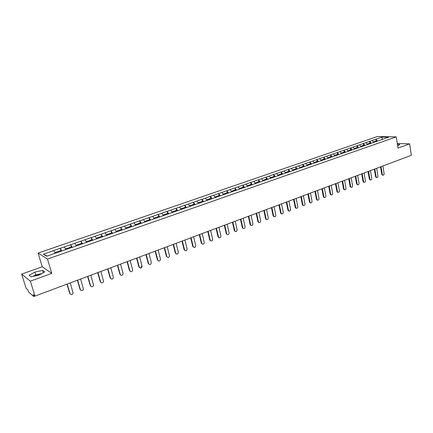 <?xml version="1.0" encoding="UTF-8"?>
<svg xmlns="http://www.w3.org/2000/svg" width="433" height="433" viewBox="0 0 433 433"><rect width="100%" height="100%" fill="white"/><g stroke="black" fill="none" stroke-linecap="round" stroke-linejoin="round"><path stroke-width="0.65" d="M40.54 274.257L34.494 276.092M21.65 274.094L30.342 281.158L51.798 273.391L42.266 266.782L21.65 274.094L26.142 288.394L27.734 289.78L28.632 292.037L33.655 296.443L33.276 294.602L34.997 296.096L411.35 155.323L409.613 143.87L397.283 143.491M42.266 266.782L38.088 253.083L377.3 136.53L396.249 136.882L47.473 259.08L38.088 253.083M47.137 256.082L43.349 254.187L46.645 256.255L63.835 250.328M43.349 254.187L60.247 248.288L60.896 250.48M61.719 251.064L60.247 248.288M60.311 248.32L70.725 244.667L71.358 246.848M72.208 247.416L70.725 244.667M70.785 244.699L81.036 241.105L81.658 243.27M82.535 243.817L81.036 241.105M81.101 241.132L91.19 237.593L91.801 239.747M92.705 240.277L91.19 237.593M91.26 237.62L101.192 234.134L101.787 236.272M102.718 236.791L101.192 234.134M101.262 234.161L111.048 230.729L111.627 232.857M112.585 233.36L111.048 230.729M111.119 230.757L120.753 227.374L121.321 229.485M122.301 229.977L120.753 227.374M120.823 227.401L130.311 224.067L130.869 226.167M131.876 226.643L130.311 224.067M130.387 224.094L139.735 220.814L140.281 222.898M141.31 223.358L139.735 220.814M139.81 220.835L149.017 217.604L149.553 219.677M150.603 220.121L149.017 217.604M149.098 217.626L158.169 214.438L158.689 216.5M159.761 216.933L158.169 214.438M158.245 214.459L167.187 211.32L167.695 213.372M168.789 213.788L167.187 211.32M167.268 211.342L176.074 208.251L176.577 210.286M177.687 210.692L176.074 208.251M176.161 208.268L184.837 205.22L185.329 207.245M186.461 207.64L184.837 205.22M184.923 205.237L193.481 202.233L193.962 204.246M195.11 204.63L193.481 202.233M193.567 202.249L202 199.288L202.471 201.291M203.64 201.659L202 199.288M202.087 199.304L210.4 196.382L210.86 198.374M212.046 198.731L210.4 196.382M210.487 196.398L218.687 193.519L219.136 195.499M220.343 195.846L218.687 193.519M218.779 193.535L226.86 190.693L227.298 192.663M228.521 192.999L226.86 190.693M226.952 190.709L234.919 187.906L235.352 189.865M236.591 190.19L234.919 187.906M235.011 187.922L242.87 185.156L243.297 187.105M244.548 187.419L242.87 185.156M242.967 185.172L250.718 182.445L251.135 184.377M252.401 184.685L250.718 182.445M250.815 182.461L258.458 179.771L258.864 181.692M260.146 181.99L258.458 179.771M258.555 179.782L266.1 177.129L266.495 179.04M267.789 179.327L266.1 177.129M266.198 177.14L273.634 174.521L274.029 176.426M275.334 176.702L273.634 174.521M273.737 174.531L281.077 171.95L281.461 173.844M282.781 174.109L281.077 171.95M281.174 171.961L288.421 169.411L288.795 171.295M290.126 171.549L288.421 169.411M288.519 169.422L295.669 166.905L296.037 168.778M297.357 168.994L295.669 166.905M295.771 166.916L302.824 164.432L303.187 166.294M304.513 166.499L302.824 164.432M302.927 164.443L309.893 161.991L310.245 163.842M311.581 164.037L309.893 161.991M309.996 161.996L316.864 159.577L317.21 161.417M318.564 161.606L316.864 159.577M316.972 159.588L323.754 157.195L324.095 159.025M325.454 159.209L323.754 157.195M323.862 157.206L330.558 154.846L330.888 156.665M332.257 156.838L330.558 154.846M330.666 154.852L337.275 152.524L337.599 154.332M338.979 154.5L337.275 152.524M337.383 152.53L343.91 150.229L344.23 152.032M345.621 152.189L343.91 150.229M344.019 150.235L350.465 147.967L350.773 149.753M352.175 149.905L350.465 147.967M350.573 147.967L356.938 145.726L357.241 147.507M358.648 147.653L356.938 145.726M357.046 145.732L363.33 143.518L363.633 145.288M365.046 145.428L363.33 143.518M363.444 143.518L369.652 141.331L369.944 143.096M371.368 143.226L369.652 141.331M369.76 141.337L375.893 139.172L376.18 140.925M377.614 141.05L375.893 139.172M376.006 139.177L382.036 137.093L388.623 137.218L382.528 139.383M63.835 250.274L382.555 139.334M65.811 249.587L64.425 246.902M76.24 245.955L74.839 243.297M86.503 242.383L85.09 239.752M96.613 238.864L95.19 236.261M106.567 235.395L105.132 232.824M116.374 231.985L114.929 229.436M126.035 228.624L124.58 226.102M135.556 225.306L134.089 222.816M144.931 222.042L143.458 219.574M154.175 218.827L152.692 216.381M163.284 215.656L161.79 213.236M172.258 212.533L170.759 210.135M181.108 209.453L179.603 207.077M189.86 206.454L188.317 204.067M198.46 203.461L196.912 201.096M206.942 200.511L205.388 198.162M215.304 197.6L213.745 195.278M223.552 194.726L221.988 192.425M231.687 191.895L230.118 189.616M239.714 189.102L238.134 186.839M247.633 186.347L246.047 184.106M255.443 183.624L253.852 181.405M263.15 180.945L261.554 178.748M270.755 178.293L269.158 176.117M278.257 175.684L276.655 173.525M285.666 173.103L284.059 170.965M285.233 172.529L286.684 172.025L287.047 172.621M292.973 170.559L291.366 168.437M300.193 168.047L298.581 165.942M307.316 165.568L305.703 163.485M314.353 163.117L312.734 161.049M321.297 160.703L319.673 158.651M322.607 160.242L322.731 159.501L323.11 160.069M328.154 158.316L326.531 156.281M334.925 155.956L333.302 153.942M341.615 153.628L339.986 151.631M348.219 151.328L346.589 149.347M354.746 149.055L353.111 147.09M361.187 146.814L359.558 144.86M367.557 144.595L365.923 142.663M373.847 142.408L372.212 140.487M382.269 139.475L382.036 137.093M30.342 281.158L34.997 296.096M51.798 273.391L47.473 259.08M396.249 136.882L398.003 148.075L409.613 143.87M55.224 253.273L53.849 250.555M397.673 145.97L399.783 144.443L397.424 144.368M42.64 270.43L34.9 272.092L29.092 275.274L31.068 276.828L38.97 275.134L44.734 271.919L42.64 270.43L43.332 272.703M41.768 273.575L35.755 274.863L32.924 276.427M35.755 274.863L34.9 272.092M382.723 175.159L381.749 174.282L382.312 174.331L382.902 175.176C383.719 175.251 384.125 174.743 384.12 173.644L382.869 165.974M374.734 141.802L375.021 141.331L376.553 140.795L376.948 141.282M375.443 141.851L375.021 141.331M374.924 142.029L374.502 141.51L373.408 141.889M382.312 174.331L381.051 166.656M381.749 174.282L380.531 166.851M376.558 177.525L375.573 176.642L376.131 176.696L376.715 177.535C377.549 177.627 377.96 177.113 377.96 175.998L376.683 168.291M368.472 143.983L368.759 143.507L370.312 142.966L370.708 143.458M369.181 144.032L368.759 143.507M368.656 144.211L368.234 143.686L367.119 144.075M376.131 176.696L374.843 168.978M375.573 176.642L374.323 169.173M370.323 179.911L369.317 179.029L369.874 179.083L370.448 179.922C371.303 180.025 371.725 179.511 371.725 178.374L370.421 170.634M362.134 146.197L362.426 145.71L363.996 145.163L364.391 145.656M362.843 146.235L362.426 145.71M362.313 146.419L361.896 145.894L360.749 146.289M369.874 179.083L368.559 171.327M369.317 179.029L368.045 171.522M364.007 182.331L362.989 181.443L363.541 181.503L364.11 182.342C364.976 182.455 365.414 181.941 365.414 180.788L364.083 173M355.72 148.438L356.013 147.934L357.604 147.382L357.994 147.88M356.429 148.47L356.013 147.934M355.894 148.654L355.471 148.124L354.308 148.53M363.541 181.503L362.199 173.709M362.989 181.443L361.69 173.898M357.62 184.777L356.581 183.89L357.128 183.955L357.69 184.783C358.578 184.918 359.022 184.398 359.027 183.229L357.669 175.403M349.225 150.706L349.518 150.191L351.131 149.634L351.52 150.132M349.94 150.727L349.518 150.191M349.393 150.917L348.976 150.381L347.78 150.798M357.128 183.955L355.764 176.117M356.581 183.89L355.255 176.307M351.152 187.251L350.649 187.191L350.091 186.369L350.638 186.428L351.19 187.256C352.099 187.408 352.554 186.888 352.559 185.697L351.174 177.833M342.655 153.001L342.947 152.476L344.576 151.907L344.971 152.416M343.364 153.017L342.947 152.476M342.817 153.212L342.395 152.665L341.177 153.093M350.638 186.428L349.247 178.553M350.091 186.369L348.744 178.742M344.073 189.692L344.614 189.762L344.073 189.692L343.526 188.875L344.067 188.94L344.614 189.762C345.539 189.93 346.005 189.41 346.016 188.198L344.603 180.29M336.16 155.528L336.295 154.787L337.94 154.213L338.335 154.727M336.712 155.333L336.295 154.787M336.154 155.528L335.737 154.982L334.487 155.415M344.067 188.94L342.649 181.021M343.526 188.875L342.151 181.205M337.41 192.22L337.951 192.295L337.41 192.22L336.879 191.408L337.421 191.478L337.951 192.295C338.893 192.485 339.375 191.965 339.391 190.726L337.946 182.78M329.426 157.872L329.556 157.13L331.229 156.546L331.618 157.06M329.973 157.677L329.556 157.13M329.41 157.877L328.988 157.325L327.716 157.769M337.421 191.478L335.965 183.522M336.879 191.408L335.472 183.706M331.234 194.877L330.666 194.785L330.152 193.979L330.682 194.054L331.202 194.855C332.171 195.072 332.663 194.552 332.679 193.291L331.207 185.302M324.815 159.431L324.425 158.911L322.731 159.501M322.58 160.253L322.163 159.696L320.858 160.15M330.682 194.054L329.204 186.049M330.152 193.979L328.712 186.233M324.42 197.48L323.841 197.372L323.337 196.582L323.862 196.658L324.366 197.453C325.356 197.692 325.865 197.172 325.887 195.884L324.382 187.852M315.706 162.646L315.825 161.899L317.541 161.303L317.93 161.828M316.214 162.424L315.825 161.899M315.662 162.662L315.246 162.099L313.914 162.564M323.862 196.658L322.352 188.609M323.337 196.582L321.871 188.793M317.519 200.122L316.924 199.997L316.431 199.212L316.956 199.294L317.449 200.078C318.455 200.344 318.975 199.824 319.002 198.514L317.47 190.439M308.713 165.081L308.826 164.329L310.564 163.728L310.954 164.253M309.216 164.859L308.826 164.329M308.659 165.097L308.242 164.535L306.883 165.005M316.956 199.294L315.413 191.207M316.431 199.212L314.937 191.386M310.531 202.796L309.914 202.649L309.443 201.881L309.963 201.967L310.434 202.736C311.468 203.034 312.004 202.514 312.036 201.177L310.472 193.058M301.633 167.544L301.741 166.792L303.501 166.185L303.89 166.716M302.131 167.327L301.741 166.792M301.563 167.571L301.146 167.003L299.76 167.484M309.963 201.967L308.388 193.832M309.443 201.881L307.917 194.011M303.452 205.502L302.819 205.339L302.364 204.587L302.884 204.674L303.333 205.426C304.388 205.756 304.94 205.237 304.978 203.873L303.381 195.711M294.456 170.034L294.564 169.287L296.345 168.67L296.735 169.206M294.954 169.823L294.564 169.287M294.375 170.072L293.964 169.498L292.546 169.99M302.884 204.674L301.271 196.495M302.364 204.587L300.805 196.669M296.28 208.241L295.625 208.056L295.192 207.32L295.707 207.412L296.14 208.149C297.217 208.517 297.785 207.997 297.834 206.601L296.199 198.395M287.166 172.534L287.29 171.814L289.098 171.187L289.482 171.728M287.68 172.356L287.29 171.814M295.707 207.412L294.067 199.191M295.192 207.32L293.606 199.364M289.017 211.017L288.34 210.811L287.929 210.092L288.438 210.189L288.849 210.909C289.953 211.309 290.532 210.795 290.592 209.366L288.925 201.118M279.805 175.094L279.924 174.375L281.753 173.741L282.143 174.282M280.313 174.921L279.924 174.375M279.696 175.138L279.307 174.591L277.829 175.105M288.438 210.189L286.76 201.924M287.929 210.092L286.305 202.092M281.656 213.832L280.957 213.599L280.573 212.901L281.071 213.004L281.461 213.696C282.592 214.14 283.187 213.631 283.252 212.17L281.553 203.873M272.352 177.692L272.465 176.967L274.316 176.323L274.701 176.875M272.85 177.519L272.465 176.967M272.222 177.736L271.837 177.184L270.322 177.709M281.071 213.004L279.366 204.69M280.573 212.901L278.917 204.858M274.197 216.684L273.477 216.419L273.115 215.748L273.613 215.851L273.975 216.522C275.128 217.014 275.745 216.505 275.821 215.006L274.089 206.665M264.796 180.323L264.899 179.598L266.777 178.943L267.161 179.5M265.288 180.15L264.899 179.598M264.65 180.372L264.265 179.814L262.723 180.355M273.613 215.851L271.87 207.494M273.115 215.748L271.426 207.661M266.641 219.569L265.9 219.277L265.564 218.633L266.051 218.735L266.387 219.379C267.567 219.921 268.2 219.423 268.292 217.88L266.522 209.496M257.137 182.986L257.234 182.261L259.14 181.6L259.524 182.163M257.624 182.818L257.234 182.261M256.98 183.045L256.596 182.482L255.015 183.029M266.051 218.735L264.271 210.335M265.564 218.633L263.838 210.498M258.983 222.497L258.214 222.167L257.906 221.555L258.393 221.664L258.701 222.275C259.903 222.871 260.552 222.378 260.661 220.798L258.853 212.365M249.376 185.687L249.473 184.956L251.4 184.285L251.806 184.891M249.852 185.524L249.473 184.956M249.202 185.752L248.818 185.183L247.205 185.746M258.393 221.664L256.574 213.215M257.906 221.555L256.147 213.377M251.221 225.458L250.431 225.09L250.15 224.516L250.631 224.63L250.907 225.209C252.13 225.858 252.807 225.371 252.926 223.753L251.08 215.271M241.511 188.425L241.598 187.689L243.552 187.013L243.963 187.624M241.982 188.263L241.598 187.689M241.322 188.49L240.937 187.922L239.292 188.496M250.631 224.63L248.769 216.132M250.15 224.516L248.353 216.294M243.351 228.462L243.01 228.175C244.255 228.884 244.948 228.407 245.089 226.746L243.205 218.216M233.539 191.202L233.62 190.466L235.601 189.778L236.007 190.39M234.004 191.04L233.62 190.466M233.333 191.272L232.954 190.699L231.265 191.283M242.761 227.634L240.862 219.093M242.285 227.514L240.45 219.25M235.379 231.509L235.005 231.173C236.266 231.953 236.986 231.487 237.149 229.777L235.222 221.203M225.463 194.016L225.533 193.275L227.541 192.577L227.947 193.199M225.912 193.854L225.533 193.275M225.236 194.092L224.857 193.513L223.13 194.108M234.783 230.681L232.846 222.091M234.318 230.556L232.44 222.243M227.293 234.594L226.887 234.215C228.169 235.065 228.905 234.61 229.095 232.857L227.13 224.229M217.269 196.863L217.334 196.122L219.369 195.418L219.775 196.041M217.712 196.712L217.334 196.122M217.025 196.95L216.646 196.365L214.887 196.977M226.697 233.771L224.722 225.128M226.237 233.641L224.321 225.279M219.093 237.722L218.66 237.295C219.959 238.22 220.716 237.777 220.933 235.974L218.925 227.298M208.96 199.759L209.02 199.012L211.082 198.298L211.488 198.926M209.399 199.602L209.02 199.012M208.701 199.846L208.322 199.256L206.525 199.878M218.503 236.9L216.484 228.213M218.048 236.77L216.094 228.359M210.779 240.894L210.319 240.412C211.634 241.419 212.414 240.992 212.652 239.135L210.606 230.41M200.539 202.687L200.593 201.94L202.682 201.215L203.082 201.854M200.966 202.541L200.593 201.94M200.257 202.785L199.884 202.189L198.043 202.828M210.189 240.077L208.132 231.336M209.745 239.936L207.748 231.482M202.346 244.109L201.859 243.568C203.185 244.661 203.986 244.25 204.262 242.339L202.168 233.566M191.998 205.659L192.041 204.912L194.163 204.176L194.563 204.82M192.42 205.518L192.041 204.912M191.7 205.767L191.326 205.161L189.443 205.816M201.762 243.292L199.656 234.502M201.323 243.151L199.283 234.643M193.795 247.367L193.286 246.767C194.617 247.947 195.44 247.552 195.748 245.592L193.616 236.764M183.338 208.674L183.37 207.927L185.524 207.18L185.925 207.829M183.744 208.533L183.37 207.927M183.018 208.787L182.645 208.176L180.723 208.847M193.215 246.556L191.067 237.717M192.782 246.409L190.704 237.852M185.118 250.669L184.593 250.009C185.93 251.275 186.769 250.902 187.116 248.888L184.934 240.012M174.553 211.732L174.58 210.979L176.761 210.221L177.157 210.876M174.948 211.596L174.58 210.979M174.212 211.851L173.839 211.239L171.874 211.921M184.55 249.868L182.353 240.975M184.122 249.717L181.995 241.111M176.318 254.019L175.776 253.294C177.113 254.658 177.974 254.301 178.364 252.233L176.134 243.303M165.639 214.838L165.655 214.081L167.869 213.312L168.269 213.972M166.028 214.703L165.655 214.081M165.276 214.963L164.908 214.34L162.9 215.039M175.755 253.224L173.514 244.282M175.338 253.067L173.168 244.412M164.21 247.763L166.429 256.471L166.84 256.634C168.172 258.079 169.054 257.743 169.482 255.622L167.208 246.642M156.6 217.983L156.605 217.225L158.851 216.446L159.247 217.112M156.973 217.853L156.605 217.225M156.216 218.118L155.848 217.49L153.796 218.2M166.84 256.634L164.551 247.638M158.332 260.866L157.791 260.087C159.106 261.537 160.004 261.218 160.486 259.129L158.148 250.03M147.426 221.176L147.426 220.413L149.704 219.623L150.094 220.3M147.794 221.046L147.426 220.413M147.02 221.317L146.652 220.684L144.557 221.415M157.791 260.087L155.452 251.043M157.39 259.919L155.122 251.162M149.141 264.363L148.611 263.594C149.894 265.045 150.814 264.747 151.361 262.696L148.957 253.467M138.116 224.418L138.105 223.655L140.422 222.849L140.812 223.531M138.473 224.294L138.105 223.655M137.689 224.565L137.326 223.926L135.183 224.673M148.611 263.594L146.219 254.49M148.216 263.421L145.905 254.609M141.71 266.143C141.098 268.146 140.168 268.422 138.912 266.972L139.296 267.156C140.552 268.601 141.483 268.325 142.094 266.322L139.632 256.958M128.671 227.704L128.65 226.941L130.999 226.123L131.388 226.811M129.039 227.628L128.65 226.941M128.222 227.861L127.859 227.217L125.662 227.975M139.296 267.156L136.855 257.998M138.912 266.972L136.547 258.111M130.344 271.502L129.84 270.766C131.069 272.211 132.016 271.956 132.693 269.997L130.165 260.498M119.086 231.043L119.053 230.275L121.435 229.447L121.825 230.139M119.443 230.973L119.053 230.275M118.61 231.206L118.247 230.556L116.006 231.336M129.84 270.766L127.345 261.554M129.467 270.576L127.053 261.662M120.731 275.15L120.244 274.43C121.446 275.87 122.409 275.637 123.14 273.726L120.558 264.092M109.381 234.475L109.316 233.658L111.73 232.819L112.115 233.522M109.695 234.361L109.316 233.658M108.856 234.605L108.494 233.944L106.204 234.74M120.244 274.43L117.7 265.164M119.881 274.235L117.413 265.267M110.967 278.852L110.507 278.148C111.676 279.588 112.656 279.372 113.446 277.51L110.805 267.74M99.503 237.912L99.428 237.095L101.879 236.239L102.258 236.954M99.806 237.804L99.428 237.095M98.951 238.047L98.594 237.381L96.25 238.199M110.507 278.148L107.904 268.823M110.15 277.948L107.633 268.925M101.062 282.608L100.618 281.926C101.766 283.355 102.756 283.166 103.601 281.353L100.905 271.442M89.474 241.403L89.387 240.586L91.877 239.72L92.256 240.434M89.761 241.3L89.387 240.586M88.895 241.549L88.543 240.878L86.145 241.711M100.618 281.926L97.955 272.546M100.272 281.721L97.701 272.644M90.995 286.419L90.578 285.758C91.704 287.182 92.711 287.014 93.598 285.244L90.854 275.204M79.288 244.948L79.19 244.125L81.718 243.249L82.097 243.974M79.564 244.851L79.19 244.125M78.709 245.148L78.335 244.423L75.878 245.278M90.578 285.758L87.861 276.319M90.248 285.547L87.612 276.416M80.776 290.289L80.386 289.655C81.485 291.068 82.503 290.916 83.445 289.201L80.646 279.02M68.944 248.547L68.836 247.725L71.407 246.832L71.781 247.562M69.21 248.455L68.836 247.725M68.338 248.759L67.965 248.028L65.459 248.899M80.386 289.655L77.61 280.156M80.062 289.433L77.372 280.243M70.4 294.213L70.032 293.606C71.115 295.014 72.143 294.884 73.128 293.206L70.281 282.895M58.444 252.206L58.32 251.378L60.934 250.469L61.302 251.21M58.693 252.12L58.32 251.378M57.806 252.428L57.437 251.687L54.872 252.574M70.032 293.606L67.196 284.053M69.724 293.379L66.974 284.135M33.612 295.674L34.245 295.441M34.911 296.02L33.72 296.47M382.339 175.127L382.902 175.176M376.153 177.481L376.715 177.535M369.896 179.868L370.448 179.922M363.558 182.282L364.11 182.342M357.144 184.723L357.69 184.783M350.649 187.191L351.19 187.256M330.666 194.785L331.202 194.855M323.841 197.372L324.366 197.453M316.924 199.997L317.449 200.078M309.914 202.649L310.434 202.736M302.819 205.339L303.333 205.426M295.625 208.056L296.14 208.149M288.34 210.811L288.849 210.909M280.957 213.599L281.461 213.696M273.477 216.419L273.975 216.522M265.9 219.277L266.387 219.379M258.214 222.167L258.701 222.275M250.431 225.09L250.907 225.209M242.534 228.056L243.01 228.175M234.534 231.054L235.005 231.173M226.427 234.085L226.887 234.215M218.205 237.16L218.66 237.295M209.87 240.277L210.319 240.412M201.421 243.427L201.859 243.568M192.853 246.621L193.286 246.767M184.166 249.857L184.593 250.009M175.36 253.137L175.776 253.294"/></g></svg>
